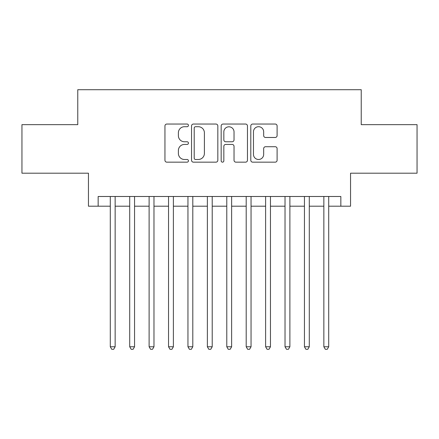 <?xml version="1.0" encoding="UTF-8"?>
<svg xmlns="http://www.w3.org/2000/svg" width="439" height="439" viewBox="0 0 439 439"><rect width="100%" height="100%" fill="white"/><g stroke="black" fill="none" stroke-linecap="round" stroke-linejoin="round"><path stroke-width="0.66" d="M188.435 125.378A1.333 1.333 0 0 0 187.102 124.045L166.853 124.045A1.904 1.904 0 0 0 164.949 125.949L164.949 160.251A1.904 1.904 0 0 0 166.853 162.161L187.102 162.161A1.333 1.333 0 0 0 188.435 160.822A1.333 1.333 0 0 0 187.102 159.489L184.484 159.489A6.097 6.097 0 0 1 178.382 153.392L178.382 150.533A6.097 6.097 0 0 1 184.484 144.436L187.102 144.436A1.333 1.333 0 0 0 188.435 143.103A1.333 1.333 0 0 0 187.102 141.77L184.484 141.77A6.097 6.097 0 0 1 178.382 135.667L178.382 132.808A6.097 6.097 0 0 1 184.484 126.712L187.102 126.712A1.333 1.333 0 0 0 188.435 125.378M275.193 137.478A1.904 1.904 0 0 0 277.102 135.574L277.102 125.949A1.904 1.904 0 0 0 275.193 124.045L252.705 124.045A1.904 1.904 0 0 0 250.801 125.949L250.801 160.251A1.904 1.904 0 0 0 252.705 162.161L275.193 162.161A1.904 1.904 0 0 0 277.102 160.251L277.102 148.629A1.904 1.904 0 0 0 275.193 146.719L265.573 146.719A1.904 1.904 0 0 0 263.663 148.629L263.663 154.391A5.098 5.098 0 0 1 258.566 159.489A5.098 5.098 0 0 1 253.468 154.391L253.468 131.81A5.098 5.098 0 0 1 258.566 126.712A5.098 5.098 0 0 1 263.663 131.81L263.663 135.574A1.904 1.904 0 0 0 265.573 137.478L275.193 137.478M98.155 206.198L98.155 196.491L340.845 196.491L340.845 206.198L350.552 206.198L350.552 173.196L417.05 173.196L417.05 124.654L361.231 124.654L361.231 89.71L77.769 89.71L77.769 124.654L21.95 124.654L21.95 173.196L88.448 173.196L88.448 206.198L110.288 206.198M217.832 125.949A1.904 1.904 0 0 0 215.928 124.045L193.44 124.045A1.904 1.904 0 0 0 191.536 125.949L191.536 160.251A1.904 1.904 0 0 0 193.44 162.161L215.928 162.161A1.904 1.904 0 0 0 217.832 160.251L217.832 125.949M223.072 124.045L245.56 124.045A1.904 1.904 0 0 1 247.464 125.949L247.464 160.251A1.904 1.904 0 0 1 245.56 162.161L235.935 162.161A1.904 1.904 0 0 1 234.031 160.251L234.031 146.341A1.904 1.904 0 0 0 232.127 144.436L225.739 144.436A1.904 1.904 0 0 0 223.835 146.341L223.835 160.822A1.333 1.333 0 0 1 222.502 162.161A1.333 1.333 0 0 1 221.168 160.822L221.168 125.949A1.904 1.904 0 0 1 223.072 124.045M115.144 206.198L129.703 206.198M134.559 206.198L149.117 206.198M153.974 206.198L168.538 206.198M173.389 206.198L187.952 206.198M192.803 206.198L207.367 206.198M212.218 206.198L226.782 206.198M231.633 206.198L246.197 206.198M251.048 206.198L265.611 206.198M270.462 206.198L285.026 206.198M289.883 206.198L304.441 206.198M309.297 206.198L323.856 206.198M328.712 206.198L340.845 206.198M195.536 126.712A1.333 1.333 0 0 0 194.203 128.045L194.203 158.155A1.333 1.333 0 0 0 195.536 159.489L198.296 159.489A6.097 6.097 0 0 0 204.398 153.392L204.398 132.808A6.097 6.097 0 0 0 198.296 126.712L195.536 126.712M234.031 131.903A5.098 5.098 0 0 0 228.933 126.805A5.098 5.098 0 0 0 223.835 131.903L223.835 139.86A1.904 1.904 0 0 0 225.739 141.77L232.127 141.77A1.904 1.904 0 0 0 234.031 139.86L234.031 131.903M115.144 196.491L115.144 346.766L110.288 346.766L110.288 196.491M115.144 346.766L113.685 349.29L111.747 349.29L110.288 346.766M134.559 196.491L134.559 346.766L129.703 346.766L129.703 196.491M134.559 346.766L133.105 349.29L131.162 349.29L129.703 346.766M153.974 196.491L153.974 346.766L149.117 346.766L149.117 196.491M153.974 346.766L152.52 349.29L150.577 349.29L149.117 346.766M173.389 196.491L173.389 346.766L168.538 346.766L168.538 196.491M173.389 346.766L171.934 349.29L169.992 349.29L168.538 346.766M192.803 196.491L192.803 346.766L187.952 346.766L187.952 196.491M192.803 346.766L191.349 349.29L189.407 349.29L187.952 346.766M212.218 196.491L212.218 346.766L207.367 346.766L207.367 196.491M212.218 346.766L210.764 349.29L208.821 349.29L207.367 346.766M231.633 196.491L231.633 346.766L226.782 346.766L226.782 196.491M231.633 346.766L230.179 349.29L228.236 349.29L226.782 346.766M251.048 196.491L251.048 346.766L246.197 346.766L246.197 196.491M251.048 346.766L249.593 349.29L247.651 349.29L246.197 346.766M270.462 196.491L270.462 346.766L265.611 346.766L265.611 196.491M270.462 346.766L269.008 349.29L267.066 349.29L265.611 346.766M289.883 196.491L289.883 346.766L285.026 346.766L285.026 196.491M289.883 346.766L288.423 349.29L286.48 349.29L285.026 346.766M309.297 196.491L309.297 346.766L304.441 346.766L304.441 196.491M309.297 346.766L307.838 349.29L305.895 349.29L304.441 346.766M328.712 196.491L328.712 346.766L323.856 346.766L323.856 196.491M328.712 346.766L327.253 349.29L325.315 349.29L323.856 346.766"/></g></svg>
